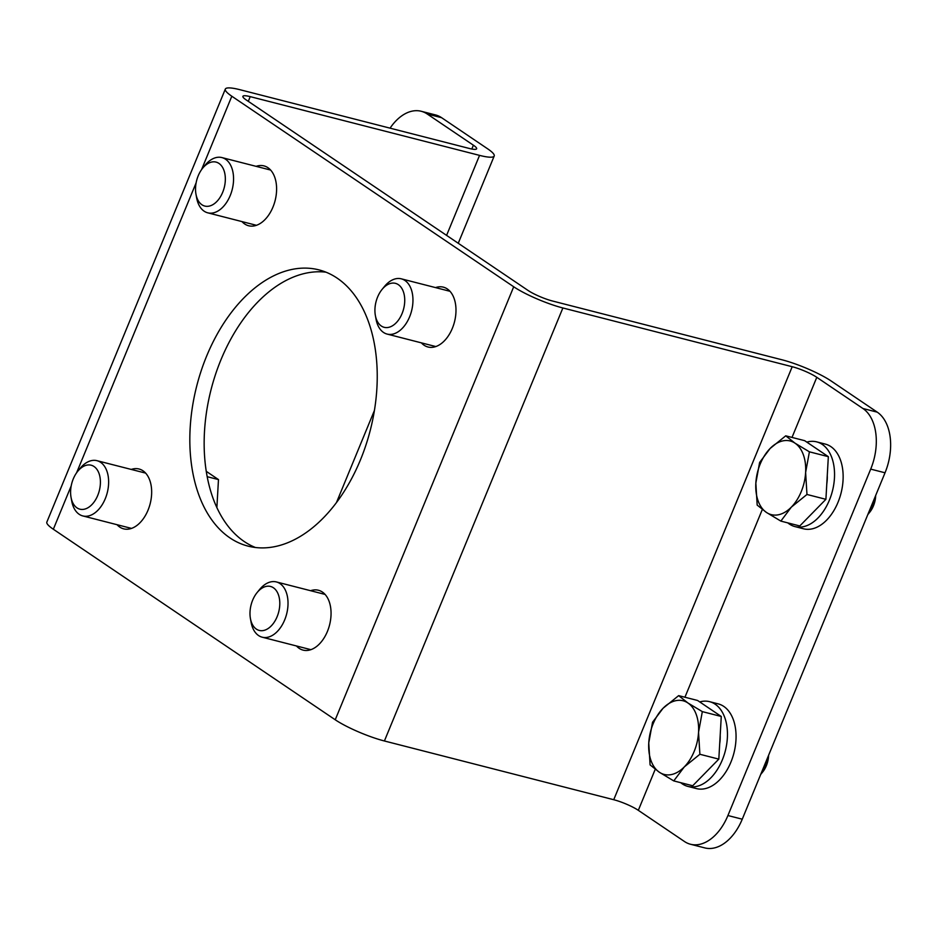 <?xml version="1.0" encoding="UTF-8"?>
<svg xmlns="http://www.w3.org/2000/svg" width="937" height="937" viewBox="0 0 937 937"><rect width="100%" height="100%" fill="white"/><g stroke="black" fill="none" stroke-linecap="round" stroke-linejoin="round"><path stroke-width="1.41" d="M471.815 149.018L473.384 145.2L427.26 114.021L441.596 117.687A47.529 29.855 -75.6 0 0 435.541 114.946L421.205 111.269A47.529 29.855 -75.6 0 0 390.073 128.158M441.596 117.687L487.72 148.866A38.03 6.489 -157.6 0 1 494.209 156.01A38.03 6.489 -157.6 0 1 479.557 155.378L250.226 96.64A19.009 3.244 -157.6 0 0 242.906 96.324A19.009 3.244 -157.6 0 0 246.15 99.896L528.046 290.447A19.009 3.244 -157.6 0 0 552.631 301.046L781.962 359.785A38.03 6.489 -157.6 0 1 831.131 380.984L877.255 412.163A47.529 29.855 -75.6 0 1 885.032 472.787L742.256 819.196A47.529 29.855 -75.6 0 1 704.835 847.915L690.499 844.249A47.529 29.855 -75.6 0 0 727.92 815.53L870.707 469.121A47.529 29.855 -75.6 0 0 862.918 408.497L816.795 377.318A19.009 3.244 -157.6 0 0 792.21 366.718L562.879 307.968A38.03 6.489 -157.6 0 1 513.71 286.769L231.814 96.23A38.03 6.489 -157.6 0 1 225.325 89.085A38.03 6.489 -157.6 0 1 239.977 89.718L469.308 148.456A19.009 3.244 -157.6 0 0 476.64 148.772A19.009 3.244 -157.6 0 0 473.384 145.2M427.26 114.021A47.529 29.855 -75.6 0 0 421.205 111.269M145.622 473.103A30.898 19.408 104.4 0 0 145.551 473.126A30.898 19.408 104.4 0 1 145.622 473.103L96.968 460.676A28.52 17.908 -75.6 0 0 80.078 468.406L77.689 471.346A22.687 14.242 -75.6 0 0 71.036 497.313A22.687 14.242 -75.6 0 0 93.958 502.185A22.687 14.242 -75.6 0 0 94.016 466.509A22.687 14.242 -75.6 0 0 77.689 471.346M325.959 272.175A142.6 89.554 -75.6 0 0 220.98 359.714A142.6 89.554 -75.6 0 0 255.426 547.501M690.499 844.249A47.529 29.855 -75.6 0 1 684.455 841.508L638.32 810.329L655.232 769.289M225.325 89.085L46.85 522.085A38.03 6.489 -157.6 0 0 53.339 529.241L335.235 719.78A38.03 6.489 -157.6 0 0 384.404 740.98L613.735 799.718A19.009 3.244 -157.6 0 1 638.32 810.329M310.604 590.708A30.898 19.408 104.4 0 1 318.428 590.251A30.898 19.408 104.4 0 1 327.411 631.444A30.898 19.408 104.4 0 1 303.084 650.114A30.898 19.408 104.4 0 1 296.455 645.956M131.215 469.449A30.898 19.408 104.4 0 1 139.027 469.004A30.898 19.408 104.4 0 1 148.023 510.185A30.898 19.408 104.4 0 1 123.696 528.855A30.898 19.408 104.4 0 1 117.055 524.708M256.141 166.341A30.898 19.408 104.4 0 1 263.965 165.896A30.898 19.408 104.4 0 1 272.96 207.089A30.898 19.408 104.4 0 1 248.633 225.758A30.898 19.408 104.4 0 1 241.992 221.6M435.529 287.6A30.898 19.408 104.4 0 1 443.353 287.155A30.898 19.408 104.4 0 1 452.348 328.337A30.898 19.408 104.4 0 1 428.022 347.006A30.898 19.408 104.4 0 1 421.381 342.86M360.405 459.973A142.6 89.554 104.4 0 1 248.141 546.142A142.6 89.554 104.4 0 1 196.782 385.786A142.6 89.554 104.4 0 1 318.908 269.868A142.6 89.554 104.4 0 1 360.405 459.973M250.425 618.561L251.104 622.297A28.52 17.908 -75.6 0 0 262.208 637.195A28.52 17.908 -75.6 0 0 285.75 617.026A28.52 17.908 -75.6 0 0 279.999 583.587A28.52 17.908 -75.6 0 0 276.368 581.936A28.52 17.908 -75.6 0 0 259.467 589.666L257.078 592.606A22.687 14.242 -75.6 0 0 250.425 618.561A22.687 14.242 -75.6 0 0 273.346 623.445A22.687 14.242 -75.6 0 0 273.405 587.768A22.687 14.242 -75.6 0 0 257.078 592.606M375.362 315.453L376.042 319.189A28.52 17.908 -75.6 0 0 387.145 334.087A28.52 17.908 -75.6 0 0 410.687 313.918A28.52 17.908 -75.6 0 0 404.925 280.479A28.52 17.908 -75.6 0 0 401.294 278.828A28.52 17.908 -75.6 0 0 384.393 286.558L382.003 289.498A22.687 14.242 -75.6 0 0 375.362 315.453A22.687 14.242 -75.6 0 0 398.284 320.337A22.687 14.242 -75.6 0 0 398.342 284.661A22.687 14.242 -75.6 0 0 382.003 289.498M195.974 194.205L196.653 197.93A28.52 17.908 -75.6 0 0 207.756 212.828A28.52 17.908 -75.6 0 0 231.287 192.671A28.52 17.908 -75.6 0 0 225.536 159.22A28.52 17.908 -75.6 0 0 221.905 157.58A28.52 17.908 -75.6 0 0 205.004 165.299L202.615 168.238A22.687 14.242 -75.6 0 0 195.974 194.205A22.687 14.242 -75.6 0 0 218.895 199.077A22.687 14.242 -75.6 0 0 218.953 163.413A22.687 14.242 -75.6 0 0 202.615 168.238M71.036 497.313L71.716 501.037A28.52 17.908 -75.6 0 0 82.819 515.936A28.52 17.908 -75.6 0 0 106.361 495.767A28.52 17.908 -75.6 0 0 100.61 462.328A28.52 17.908 -75.6 0 0 96.968 460.676M206.281 471.346L218.473 479.58L207.218 476.699M218.473 479.58L216.88 507.514M720.19 735.217A32.701 20.532 104.4 0 1 719.698 743.791M768.598 755.281A19.103 11.994 104.4 0 1 762.648 772.053L760.739 774.407A23.765 14.922 104.4 0 1 760.703 774.442A23.765 14.922 104.4 0 0 767.871 757.061M702.328 711.628L687.922 702.973L678.646 695.629L697.585 700.478L721.267 716.477L718.82 759.122L692.712 785.756L673.762 780.908L684.268 766.934L699.88 754.273L698.545 732.289L702.328 711.628L721.267 716.477M699.88 754.273L718.82 759.122M678.646 695.629L663.033 708.29L652.539 722.263L648.755 742.936L650.091 764.908L659.367 772.252L673.762 780.908M663.033 708.29A38.03 23.882 104.4 0 1 687.922 702.973A38.03 23.882 104.4 0 1 698.545 732.289A38.03 23.882 104.4 0 1 684.268 766.934A38.03 23.882 104.4 0 1 659.367 772.252A38.03 23.882 104.4 0 1 648.755 742.936A38.03 23.882 104.4 0 1 663.033 708.29M827.277 475.41A32.701 20.532 104.4 0 1 826.785 483.984M875.685 495.474A19.103 11.994 104.4 0 1 869.723 512.246L867.814 514.6A23.765 14.922 104.4 0 1 867.791 514.636M874.947 497.254A23.765 14.922 104.4 0 1 867.814 514.6M809.404 451.821L795.009 443.166L785.733 435.822L804.672 440.671L828.343 456.67L825.907 499.316L799.788 525.962L780.849 521.101L791.343 507.128L806.968 494.467L805.621 472.494L809.404 451.821L828.343 456.67M806.968 494.467L825.907 499.316M785.733 435.822L770.12 448.483L759.614 462.468L755.843 483.129L757.178 505.102L766.454 512.445L780.849 521.101M770.12 448.483A38.03 23.882 104.4 0 1 795.009 443.166A38.03 23.882 104.4 0 1 805.621 472.494A38.03 23.882 104.4 0 1 791.343 507.128A38.03 23.882 104.4 0 1 766.454 512.445A38.03 23.882 104.4 0 1 755.843 483.129A38.03 23.882 104.4 0 1 770.12 448.483M680.742 782.7A43.734 27.466 -75.6 0 0 687.875 786.401A43.734 27.466 -75.6 0 0 725.332 750.853A43.734 27.466 -75.6 0 0 709.578 701.672A43.734 27.466 -75.6 0 0 699.728 701.93M687.875 786.401L696.484 788.603A43.734 27.466 -75.6 0 0 733.929 753.055A43.734 27.466 -75.6 0 0 718.187 703.874L709.578 701.672M787.83 522.893A43.734 27.466 -75.6 0 0 794.963 526.594A43.734 27.466 -75.6 0 0 832.419 491.047A43.734 27.466 -75.6 0 0 816.666 441.866A43.734 27.466 -75.6 0 0 806.816 442.123M794.963 526.594L803.559 528.796A43.734 27.466 -75.6 0 0 841.016 493.249A43.734 27.466 -75.6 0 0 825.263 444.079L816.666 441.866M870.707 469.121L885.032 472.787M727.92 815.53L742.256 819.196M336.418 502.677L374.402 410.511M446.586 235.386L479.557 155.378M248.293 101.348L250.226 96.64M684.935 697.233L762.32 509.482M792.011 437.427L816.795 377.318M613.735 799.718L792.21 366.718M384.404 740.98L562.879 307.968M335.235 719.78L513.71 286.769M53.339 529.241L71.189 485.928M76.611 472.763L196.126 182.82M201.549 169.656L231.814 96.23M862.918 408.497L877.255 412.163M458.252 243.269L494.209 156.01M325.057 594.409L276.368 581.936M310.908 649.669L262.208 637.195M449.994 291.302L401.294 278.828M435.846 346.561L387.145 334.087M270.606 170.054L221.905 157.58M256.445 225.302L207.756 212.828M131.52 528.409L82.819 515.936"/></g></svg>

